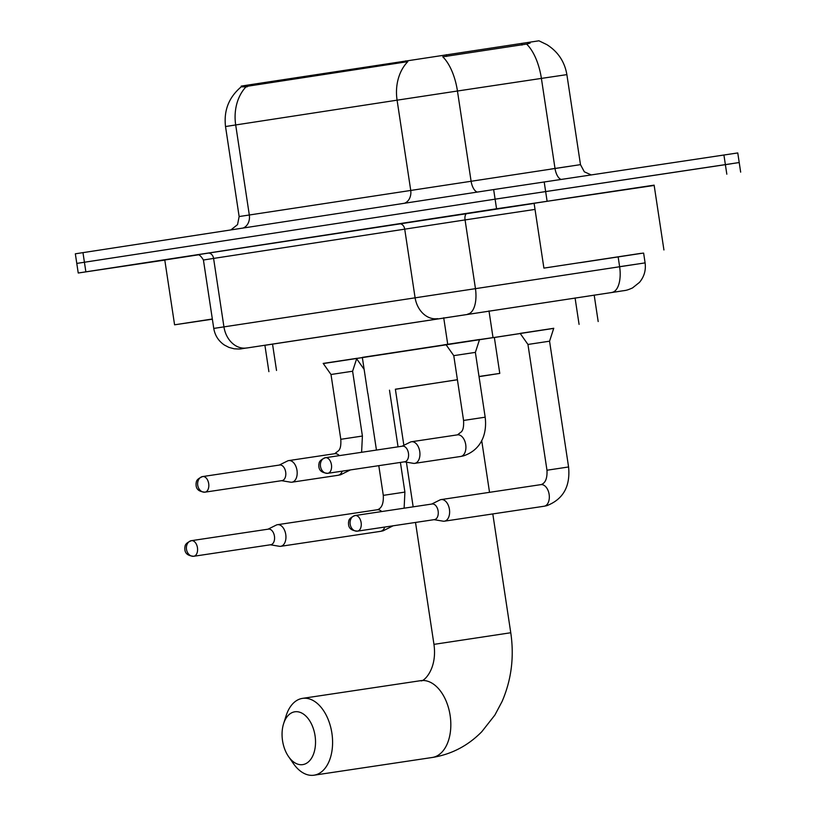<?xml version="1.0" encoding="UTF-8"?>
<svg xmlns="http://www.w3.org/2000/svg" width="816" height="816" viewBox="0 0 816 816"><rect width="100%" height="100%" fill="white"/><g stroke="black" fill="none" stroke-linecap="round" stroke-linejoin="round"><path stroke-width="1.22" d="M479.563 339.456L475.371 352.379L453.767 355.643L445.934 344.536L443.547 344.913L479.543 339.487M323.197 363.416L356.786 358.336M520.149 333.377L553.738 328.297M356.755 358.418L362.345 357.571M530.155 43.075L526.606 44.084A42.483 19.941 81.5 0 1 541.396 78.407L566.875 74.623C564.641 61.639 557.95 51.632 546.812 44.605L538.907 40.8L248.064 85.037L241.199 86.108L241.301 86.771C228.908 97.186 223.645 110.446 225.522 126.541L239.139 216.546L580.482 164.638L584.327 171.809L591.11 174.879M553.707 328.389L323.299 363.559M494.353 337.498L520.251 333.53M164.791 260.08L78.234 273.013L76.786 263.415L495.098 199.165L739.214 162.537L737.766 152.939L493.649 189.567L75.337 253.807L76.786 263.415L495.098 199.165L731.585 163.73M526.606 44.084L442.782 56.814A42.483 19.941 81.5 0 1 457.45 91.015L397.086 100.174A42.483 33.476 81.3 0 1 407.827 61.628L246.432 86.404C239.394 86.751 239.629 86.904 247.166 86.843M78.234 273.013L496.556 208.774L654.167 185.446M594.201 295.178L264.904 345.29M212.364 319.199L174.583 324.809L212.333 319.005M212.364 319.158L195.463 321.657L212.344 319.046M174.583 324.809L164.781 259.998L198.043 254.878M640.846 253.368L543.905 268.117L640.846 253.368M543.905 268.117L534.103 203.306L567.793 198.115L654.126 185.15L663.928 249.961M579.839 262.732L643.039 253.123L579.839 262.732M302.787 764.612A26.704 16.442 -98.5 0 0 315.047 735.706A26.704 16.442 -98.5 0 0 294.8 711.797A26.704 16.442 -98.5 0 0 283.621 723.619A26.704 16.442 -98.5 0 0 288.558 756.595A26.704 16.442 -98.5 0 0 302.787 764.612M283.621 723.619L286.181 715.581A38.842 23.909 81.5 0 1 302.45 698.384A38.842 23.909 81.5 0 1 302.501 698.374A38.842 23.909 81.5 0 1 331.898 733.196A38.842 23.909 81.5 0 1 314.058 775.19A38.842 23.909 81.5 0 1 314.007 775.2A38.842 23.909 81.5 0 1 293.372 763.531L288.558 756.595M457.409 379.766L395.372 389.212L403.859 445.312M479.012 376.472L499.78 373.412L479.033 376.645M395.383 389.303L457.409 379.715M479.522 339.578L494.343 337.416L499.78 373.412M367.761 393.383L362.324 357.377L445.985 344.607M270.341 544.792L279.388 546.292A10.924 6.722 -98.5 0 0 280.724 546.312A10.924 6.722 -98.5 0 0 280.735 546.302A10.924 6.722 -98.5 0 0 285.753 534.48A10.924 6.722 -98.5 0 0 277.481 524.698A10.924 6.722 -98.5 0 0 277.471 524.698A10.924 6.722 -98.5 0 0 276.216 525.106L268.005 529.186M274.441 536.183A7.895 4.855 -98.5 0 0 268.474 529.115A7.895 4.855 -98.5 0 0 268.464 529.125L191.474 540.661A7.895 6.222 -98.7 0 1 191.464 540.661A7.895 4.855 -98.5 0 0 191.464 540.661L191.444 540.661A7.895 6.222 -98.7 0 0 186.497 549.382A7.895 6.222 81.3 0 0 193.82 556.257A7.895 4.855 -98.5 0 0 193.82 556.257A7.895 4.855 -98.5 0 0 197.452 547.73A7.895 4.855 -98.5 0 0 191.474 540.661C183.977 543.691 185.324 546.455 184.804 547.587C184.957 549.097 183.733 555.594 193.81 556.267L270.81 544.721A7.895 4.855 -98.5 0 0 274.441 536.183M553.748 328.256L549.556 341.19L527.952 344.454L520.129 333.346M434.02 519.67L443.078 521.169A10.924 6.722 -98.5 0 0 444.404 521.179A10.924 6.722 -98.5 0 0 449.432 509.357A10.924 6.722 -98.5 0 0 441.17 499.576A10.924 6.722 -98.5 0 0 441.15 499.576A10.924 6.722 -98.5 0 0 439.906 499.973L431.684 504.064M434.489 519.598A7.895 4.855 -98.5 0 0 434.5 519.598A7.895 4.855 -98.5 0 0 438.131 511.061A7.895 4.855 -98.5 0 0 432.164 503.992A7.895 4.855 -98.5 0 0 432.143 503.992M444.404 521.179A10.924 6.722 -98.5 0 0 444.424 521.179L544.109 506.236A10.924 6.722 -98.5 0 0 544.537 506.155A10.924 6.722 -98.5 0 0 549.086 494.088A10.924 6.722 -98.5 0 0 540.875 484.633A10.924 6.722 -98.5 0 0 540.855 484.633L541.304 484.541C545.486 482.99 547.373 478.227 546.975 470.23L568.579 466.966L549.556 341.19M434.5 519.598A7.895 4.855 -98.5 0 0 434.51 519.598L357.5 531.134A7.895 4.855 -98.5 0 0 357.51 531.134A7.895 4.855 -98.5 0 0 361.131 522.607A7.895 4.855 -98.5 0 0 355.164 515.528A7.895 4.855 -98.5 0 0 355.154 515.528L432.164 503.992M356.796 358.295L352.604 371.229L331 374.493L323.177 363.385M281.581 480.685L290.629 482.185A10.924 6.722 -98.5 0 0 291.965 482.195A10.924 6.722 -98.5 0 0 296.993 470.373A10.924 6.722 -98.5 0 0 288.721 460.591A10.924 6.722 -98.5 0 0 288.711 460.591A10.924 6.722 -98.5 0 0 287.456 460.999L279.245 465.079M205.01 492.16A7.895 4.855 -98.5 0 0 205.051 492.15L282.05 480.614A7.895 4.855 -98.5 0 0 282.05 480.614A7.895 4.855 -98.5 0 0 282.061 480.614A7.895 4.855 -98.5 0 0 285.682 472.076A7.895 4.855 -98.5 0 0 279.715 465.008A7.895 4.855 -98.5 0 0 279.704 465.008M291.965 482.195A10.924 6.722 -98.5 0 0 291.975 482.195L337.936 475.31A10.924 6.722 -98.5 0 0 337.936 475.31A10.924 6.722 -98.5 0 0 337.946 475.31A10.924 6.722 -98.5 0 0 338.365 475.218A10.924 6.722 -98.5 0 0 342.292 471.138M404.338 461.836L413.396 463.335A10.924 6.722 -98.5 0 0 414.722 463.355A10.924 6.722 -98.5 0 0 419.75 451.523A10.924 6.722 -98.5 0 0 411.488 441.742A10.924 6.722 -98.5 0 0 411.468 441.752A10.924 6.722 -98.5 0 0 410.224 442.15L402.002 446.23M404.807 461.774A7.895 4.855 -98.5 0 0 404.818 461.764A7.895 4.855 -98.5 0 0 408.449 453.227A7.895 4.855 -98.5 0 0 402.482 446.158A7.895 4.855 -98.5 0 0 402.472 446.168L325.482 457.705A7.895 4.855 -98.5 0 0 325.472 457.705L325.451 457.705A7.895 6.222 -98.7 0 1 325.472 457.705A7.895 4.855 -98.5 0 1 331.449 464.773A7.895 4.855 -98.5 0 1 327.828 473.3A7.895 4.855 -98.5 0 1 327.818 473.311C317.74 472.637 318.954 466.14 318.801 464.63C319.331 463.498 317.975 460.734 325.451 457.705A7.895 6.222 -98.7 0 0 320.494 466.426A7.895 6.222 81.3 0 0 327.828 473.3M453.767 355.643L463.57 420.454L485.173 417.19C487.081 432.286 482.48 449.504 463.396 455.909L460.693 456.46A10.924 6.722 -98.5 0 0 460.693 456.46A10.924 6.722 -98.5 0 0 460.714 456.46A10.924 6.722 -98.5 0 0 461.132 456.379A10.924 6.722 -98.5 0 0 465.671 444.312A10.924 6.722 -98.5 0 0 457.46 434.857A10.924 6.722 -98.5 0 0 457.45 434.857L411.488 441.742M414.722 463.355A10.924 6.722 -98.5 0 0 414.742 463.345L460.693 456.46M404.818 461.764A7.895 4.855 -98.5 0 0 404.828 461.764L327.818 473.311A7.895 4.855 -98.5 0 1 327.777 473.311M248.064 85.037L248.237 86.221M405.623 60.853L405.807 62.026M446.372 54.672L446.638 56.406M521.71 43.35L521.965 45.094M272.524 344.036L276.522 370.454M443.71 317.75L447.709 344.179M488.988 310.896L492.976 337.314M575.076 297.962L579.074 324.37M550.504 169.116L570.884 166.087M404.41 203.266A12.138 9.568 -98.7 0 0 410.703 190.179L397.086 100.174L235.691 124.95A42.483 33.476 -98.7 0 1 246.432 86.404M243.025 228.041A12.138 9.568 -98.7 0 0 249.308 214.955L235.691 124.95L225.522 126.541M561.01 179.398A12.138 5.702 -98.5 0 1 555.002 168.412L541.396 78.407L457.45 91.015L471.067 181.03A12.138 5.702 -98.5 0 0 477.299 192.076M723.914 154.979L726.821 174.185M82.967 252.613L85.864 271.82M493.649 189.567L496.556 208.774M544.19 181.917L547.087 201.113M620.731 266.516L635.501 264.333M619.752 291.292A24.276 19.125 -98.7 0 1 619.701 291.302L247.513 347.891A24.276 18.044 81.5 0 0 247.564 347.881M246.483 347.993A24.276 19.125 -98.7 0 1 223.931 326.828L213.588 258.417L203.419 260.008L213.761 328.42L645.099 262.885L643.63 253.113M618.161 256.989L619.619 266.659A24.276 11.393 81.5 0 1 611.99 292.403M196.829 254.878L534.123 203.398M467.782 314.078A24.276 11.393 81.5 0 0 475.412 288.334L465.069 219.922L213.588 258.417A6.069 4.784 81.3 0 0 207.947 253.123M535.031 209.406L465.069 219.922A6.069 2.846 -98.5 0 1 466.976 213.486M437.6 318.648A24.276 19.125 -98.7 0 1 415.048 297.483L404.705 229.072A6.069 4.784 81.3 0 0 399.065 223.778M645.099 262.885C646.068 270.208 644.191 276.706 639.469 282.387L632.502 287.946C625.627 290.945 625.943 290.21 619.701 291.302A24.276 19.125 -98.7 0 1 619.65 291.312M432.205 757.493A38.842 23.909 -98.5 0 0 432.256 757.483A38.842 23.909 -98.5 0 0 432.307 757.472A38.842 23.909 -98.5 0 0 450.136 715.479A38.842 23.909 -98.5 0 0 420.74 680.656A38.842 23.909 -98.5 0 0 420.689 680.666M492.803 513.927L510.765 632.747L433.959 644.365C437.6 670.16 422.617 682.696 420.76 680.656L302.501 698.374M400.411 462.427L404.899 492.089L383.296 495.363C383.693 503.35 381.796 508.123 377.624 509.674L377.186 509.765A10.924 6.722 -98.5 0 0 377.176 509.765L277.481 524.698M393.098 525.8L383.122 530.818L380.419 531.369A10.924 6.722 -98.5 0 0 380.419 531.369A10.924 6.722 -98.5 0 0 380.44 531.369A10.924 6.722 -98.5 0 0 380.858 531.277A10.924 6.722 -98.5 0 0 384.836 527.034M381.735 511.55A10.924 6.722 -98.5 0 0 377.186 509.765M357.449 531.145A7.895 4.855 -98.5 0 0 357.5 531.134C347.422 530.461 348.636 523.964 348.483 522.454C349.013 521.332 347.657 518.568 355.133 515.528A7.895 6.222 -98.7 0 1 355.154 515.528L355.133 515.528A7.895 6.222 -98.7 0 0 350.176 524.249A7.895 6.222 81.3 0 0 357.51 531.134M544.099 506.246A10.924 6.722 -98.5 0 0 544.109 506.236A10.924 6.722 -98.5 0 0 544.119 506.236L546.802 505.685C563.193 499.3 570.455 486.387 568.579 466.966M205.051 492.15C194.973 491.487 196.197 484.99 196.044 483.48C196.564 482.348 195.218 479.584 202.684 476.554A7.895 6.222 -98.7 0 0 197.737 485.275A7.895 6.222 81.3 0 0 205.061 492.15A7.895 4.855 -98.5 0 0 205.061 492.15A7.895 4.855 -98.5 0 0 208.692 483.623A7.895 4.855 -98.5 0 0 202.715 476.544A7.895 4.855 -98.5 0 0 202.705 476.554L279.715 465.008M352.604 371.229L362.406 436.04L340.802 439.304C341.292 448.576 339.15 449.575 338.936 450.401L334.693 453.706A10.924 6.722 -98.5 0 0 334.682 453.706M339.374 455.614A10.924 6.722 -98.5 0 0 334.693 453.706L288.721 460.591M264.894 345.209L268.892 371.647M594.181 295.086L598.179 321.545M566.875 74.623L580.482 164.638M239.139 216.546L237.548 224.614L230.897 229.908M740.663 172.145L739.214 162.537M203.419 260.008C200.807 255.673 198.594 253.96 196.778 254.878M213.761 328.42C214.945 335.417 218.453 340.935 224.298 344.984L228.847 347.361L234.172 348.799C242.678 349.228 238.527 349.024 247.513 347.891M481.695 440.518L489.529 492.323M432.256 757.483L314.007 775.2M432.551 757.442C451.574 754.31 467.976 745.742 481.777 731.728L494.873 715.071L502.095 701.454C511.418 679.85 514.315 656.941 510.765 632.747M406.409 462.182L413.161 506.838M415.517 522.444L433.959 644.365M389.487 390.181L398.045 446.831M404.124 508.195L404.899 492.089M364.14 369.393L356.643 358.765M367.873 393.373L376.441 450.065M378.797 465.671L383.296 495.363M380.419 531.369L280.724 546.312M540.875 484.633L441.17 499.576M527.952 344.454L546.975 470.23M337.936 475.31L340.629 474.759L350.37 469.924M331 374.493L340.802 439.304M362.406 436.04L361.6 452.288M475.371 352.379L485.173 417.19M457.46 434.857L461.703 431.562C461.907 430.726 464.049 429.726 463.57 420.454"/></g></svg>
